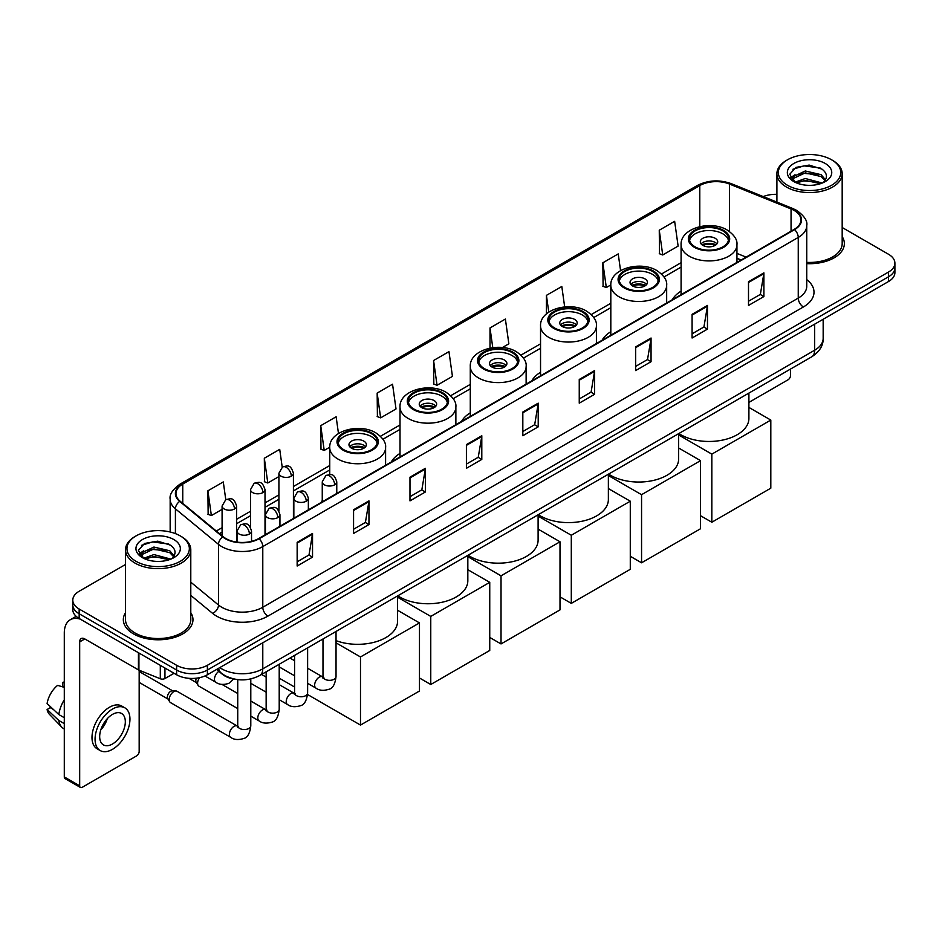<?xml version="1.0" encoding="UTF-8"?>
<svg xmlns="http://www.w3.org/2000/svg" width="942" height="942" viewBox="0 0 942 942"><rect width="100%" height="100%" fill="white"/><g stroke="black" fill="none" stroke-linecap="round" stroke-linejoin="round"><path stroke-width="1.41" d="M322.258 500.591A38.445 22.196 0 0 0 320.998 502.569M400.009 453.408A38.445 22.196 0 0 0 391.271 461.992M470.282 412.843A38.445 22.196 0 0 0 461.533 421.427M540.543 372.267A38.445 22.196 0 0 0 531.806 380.862M610.816 331.702A38.445 22.196 0 0 0 602.068 340.286M681.09 291.137A38.445 22.196 0 0 0 672.341 299.721M741.001 260.074L736.938 258.426M236.159 679.406A21.76 12.564 180 0 1 222.394 674.26L216.578 669.456M125.51 564.493L79.163 591.258A21.76 12.564 0 0 0 72.793 600.136L72.793 609.615A21.76 12.564 0 0 0 79.163 618.494L176.613 674.766A21.76 12.564 0 0 0 207.393 674.766L888.53 281.517A21.76 12.564 0 0 0 894.9 272.627L894.9 267.893A21.76 12.564 0 0 1 888.53 276.771A21.76 12.564 0 0 0 894.9 267.893L894.9 263.148A21.76 12.564 0 0 0 888.53 254.269L842.183 227.505M72.793 600.136A21.76 12.564 0 0 0 79.163 609.027L176.613 665.288A21.76 12.564 0 0 0 207.393 665.288L207.393 670.021L888.53 276.771L207.393 670.021A21.76 12.564 0 0 1 176.613 670.021A21.76 12.564 0 0 0 207.393 670.021L207.393 674.766M79.163 609.027L79.163 613.76L176.613 670.021L79.163 613.76A21.76 12.564 0 0 1 72.793 604.882A21.76 12.564 0 0 0 79.163 613.76L79.163 618.494M125.51 612.689A34.819 20.1 0 0 0 123.331 619.683A34.819 20.1 0 0 0 133.529 633.895A34.819 20.1 0 0 0 171.479 638.252A34.819 20.1 0 0 0 192.969 619.683A34.819 20.1 0 0 0 190.79 612.689A34.819 20.1 0 0 1 192.969 619.683A34.819 20.1 0 0 1 171.479 638.252A34.819 20.1 0 0 1 133.529 633.895A34.819 20.1 0 0 1 123.331 619.683A34.819 20.1 0 0 1 125.51 612.689M794.153 210.443A23.209 13.4 180 0 1 800.947 219.922A23.209 13.4 180 0 1 794.153 229.389L258.685 538.541A23.209 13.4 180 0 1 223.254 536.752L180.157 501.226A23.209 13.4 180 0 1 175.966 493.537A23.209 13.4 180 0 1 182.76 484.058L699.788 185.562A23.209 13.4 180 0 1 729.508 184.055L791.056 208.936A23.209 13.4 180 0 1 794.153 210.443M794.565 210.207A23.797 13.741 0 0 0 791.386 208.665L729.85 183.784A23.797 13.741 0 0 0 699.376 185.327L182.348 483.823A23.797 13.741 0 0 0 179.686 501.415L222.783 536.952A23.797 13.741 0 0 0 259.085 538.777L794.565 229.624A23.797 13.741 0 0 0 794.565 210.207M297.154 542.333L297.154 566.024L312.532 557.146L312.532 533.455L297.154 542.333M297.154 561.821L309 554.979L312.473 534.244A5.805 3.356 -120 0 0 312.532 533.455M308.894 555.038L312.532 557.146M353.568 509.763L353.568 533.455L368.958 524.564L368.958 500.873L353.568 509.763M353.568 529.251L365.414 522.41L368.887 501.662A5.805 3.356 -120 0 0 368.958 500.873M365.319 522.469L368.958 524.564M409.982 477.194L409.982 500.873L425.372 491.995L425.372 468.304L409.982 477.194M409.982 496.681L421.839 489.828L425.313 469.092A5.805 3.356 -120 0 0 425.372 468.304M421.733 489.899L425.372 491.995M466.408 444.612L466.408 468.304L481.798 459.425L481.798 435.734L466.408 444.612M466.408 464.1L478.253 457.259L481.727 436.523A5.805 3.356 -120 0 0 481.798 435.734M478.159 457.317L481.798 459.425M748.501 281.752L748.501 305.443L763.891 296.553L763.891 272.862L748.501 281.752M748.501 301.24L760.359 294.387L763.832 273.651A5.805 3.356 -120 0 0 763.891 272.862M760.253 294.457L763.891 296.553M692.087 314.322L692.087 338.013L707.466 329.123L707.466 305.443L692.087 314.322M692.087 333.809L703.933 326.968L707.407 306.221A5.805 3.356 -120 0 0 707.466 305.443M703.827 327.027L707.466 329.123M635.662 346.892L635.662 370.583L651.052 361.704L651.052 338.013L635.662 346.892M635.662 366.379L647.519 359.538L650.993 338.802A5.805 3.356 -120 0 0 651.052 338.013M647.413 359.597L651.052 361.704M579.248 379.473L579.248 403.164L594.638 394.274L594.638 370.583L579.248 379.473M579.248 398.961L591.093 392.108L594.567 371.372A5.805 3.356 -120 0 0 594.638 370.583M590.987 392.178L594.638 394.274M522.822 412.043L522.822 435.734L538.212 426.844L538.212 403.152L522.822 412.043M522.822 431.53L534.679 424.689L538.153 403.941A5.805 3.356 -120 0 0 538.212 403.152M534.573 424.748L538.212 426.844M806.752 263.642A34.819 20.1 0 0 0 844.362 243.613A34.819 20.1 0 0 0 842.183 236.607A34.819 20.1 0 0 1 844.362 243.613A34.819 20.1 0 0 1 806.752 263.642M207.393 665.288L888.53 272.038A21.76 12.564 0 0 0 894.9 263.148M776.903 194.346A21.76 12.564 0 0 0 763.244 196.584M338.472 433.497L336.129 416.776L320.739 425.666L320.987 449.204M282.211 467.15L279.715 449.358L264.325 458.236L264.572 481.786M225.786 499.707L223.289 481.927L207.899 490.806L208.147 514.356M502.439 347.516L508.857 343.806L505.383 319.055L490.005 327.946L490.005 348.116M564.67 306.904L561.809 286.486L546.419 295.364L546.419 313.922M620.566 270.601L618.223 253.916L602.845 262.794L603.092 286.344M659.259 230.225L662.732 254.976L678.122 246.086L674.649 221.335L659.259 230.225L659.506 253.775M377.165 393.085L380.639 417.848L396.017 408.958L392.543 384.206L377.165 393.085L377.412 416.635M433.579 360.515L437.053 385.266L452.443 376.388L448.969 351.637L433.579 360.515L433.826 384.065M437.053 385.266L433.579 383.971M490.005 327.946L492.772 347.657M546.419 295.364L548.774 312.12M602.845 262.794L606.318 287.546L610.816 284.943M606.318 287.546L602.845 286.25M662.732 254.976L659.259 253.681M380.639 417.848L377.165 416.541M320.739 425.666L324.213 450.417L329.747 447.214M324.213 450.417L320.739 449.122M264.325 458.236L267.799 482.987L278.914 476.57M267.799 482.987L264.325 481.692M207.899 490.806L211.373 515.568L222.088 509.375M211.373 515.568L207.899 514.261M748.902 402.399L787.995 379.826A3.627 2.096 120 0 0 790.562 375.387L790.562 369.04M787.488 185.268A31.192 18.004 0 0 0 831.598 185.268A31.192 18.004 0 0 0 831.598 159.799L832.622 160.399A32.64 18.84 0 0 1 842.183 173.717A32.64 18.84 0 0 1 822.036 191.132A32.64 18.84 0 0 1 786.464 187.046A32.64 18.84 0 0 1 776.903 173.717A32.64 18.84 0 0 1 786.464 160.399L787.488 159.799A31.192 18.004 0 0 0 787.488 185.268M806.752 262.382A32.64 18.84 0 0 0 842.183 243.613L842.183 173.717M795.024 182.23L805.292 178.497L822.26 183.042M796.579 182.936L805.292 180.381L820.494 183.678M794.742 182.089L793.14 178.568L793.706 176.425L805.292 170.985L821.13 174.682L825.475 179.828M793.188 181.052L793.14 178.568M793.258 179.51L793.706 178.297L805.292 172.857L821.13 176.566L824.98 180.605M822.943 182.748A16.391 9.467 0 0 0 823.649 182.124C827.83 177.567 827.276 173.234 821.989 169.124L809.166 165.085L795.943 167.393L789.796 174.199L793.776 181.488M825.239 163.472A22.196 12.811 0 0 0 793.894 163.449A22.196 12.811 0 0 0 793.753 181.547A22.196 12.811 0 0 0 793.847 181.594A22.196 12.811 0 0 0 825.333 181.547A22.196 12.811 0 0 0 825.239 163.472M825.039 181.712L826.64 180.617M832.622 160.399L831.598 159.799A31.192 18.004 0 0 0 787.488 159.799M792.893 169.266L804.009 165.851L820.152 168.006M790.762 178.415L793.788 176.272M798.792 174.317L804.009 173.375L817.067 174.494M798.792 181.841L804.009 180.888L817.067 182.018M790.42 177.814L795.048 174.706M722.855 230.872A19.582 11.304 0 0 0 701.519 228.423A19.582 11.304 0 0 0 689.426 238.868A19.582 11.304 0 0 0 695.161 246.863A19.582 11.304 0 0 0 716.509 249.312A19.582 11.304 0 0 0 728.59 238.868A19.582 11.304 0 0 0 722.855 230.872M728.425 240.351A19.582 11.304 0 0 0 722.855 233.84A19.582 11.304 0 0 0 702.72 231.12A19.582 11.304 0 0 0 689.591 240.351M678.864 433.52A39.894 23.032 0 0 0 680.795 434.721A39.894 23.032 0 0 0 724.28 439.714A39.894 23.032 0 0 0 748.902 418.436L748.902 393.085M715.166 238.279A8.702 5.028 0 0 0 705.676 237.184A8.702 5.028 0 0 0 700.306 241.835A8.702 5.028 0 0 0 702.85 245.379A8.702 5.028 0 0 0 712.34 246.474A8.702 5.028 0 0 0 717.71 241.835A8.702 5.028 0 0 0 715.166 238.279M716.944 243.907A8.702 5.028 0 0 0 715.166 242.424A8.702 5.028 0 0 0 701.083 243.907M701.978 244.79A11.61 6.7 180 0 1 715.531 244.579L715.531 245.155M702.932 245.426A10.15 5.864 180 0 1 714.483 245.179L715.531 244.579M714.319 245.815L714.483 245.179M711.834 522.233L711.834 454.126L770.815 420.073L770.815 488.18L711.834 522.233L700.542 515.721M711.834 454.126L678.64 434.957M748.902 407.415L770.815 420.073M652.594 271.437A19.582 11.304 0 0 0 631.246 268.988A19.582 11.304 0 0 0 619.153 279.433A19.582 11.304 0 0 0 624.899 287.428A19.582 11.304 0 0 0 646.236 289.889A19.582 11.304 0 0 0 658.328 279.433A19.582 11.304 0 0 0 652.594 271.437M658.164 280.916A19.582 11.304 0 0 0 652.594 274.405A19.582 11.304 0 0 0 632.447 271.696A19.582 11.304 0 0 0 619.33 280.916M608.591 474.097A39.894 23.032 0 0 0 610.534 475.298A39.894 23.032 0 0 0 654.007 480.29A39.894 23.032 0 0 0 678.64 459.013L678.64 433.661M644.893 278.844A8.702 5.028 0 0 0 635.414 277.76A8.702 5.028 0 0 0 630.033 282.4A8.702 5.028 0 0 0 632.588 285.956A8.702 5.028 0 0 0 642.079 287.039A8.702 5.028 0 0 0 647.448 282.4A8.702 5.028 0 0 0 644.893 278.844M646.671 284.472A8.702 5.028 0 0 0 644.893 282.989A8.702 5.028 0 0 0 630.81 284.472M631.705 285.355A11.61 6.7 180 0 1 645.27 285.143L645.27 285.732M632.659 285.991A10.15 5.864 180 0 1 644.222 285.756L645.27 285.143M644.045 286.38L644.222 285.756M641.561 562.798L641.561 494.691L700.542 460.638L700.542 528.745L641.561 562.798L630.28 556.286M641.561 494.691L608.367 475.522M678.64 447.992L700.542 460.638M582.321 312.014A19.582 11.304 0 0 0 560.985 309.565A19.582 11.304 0 0 0 548.892 320.009A19.582 11.304 0 0 0 554.626 328.004A19.582 11.304 0 0 0 575.974 330.454A19.582 11.304 0 0 0 588.055 320.009A19.582 11.304 0 0 0 582.321 312.014M587.89 321.481A19.582 11.304 0 0 0 582.321 314.969A19.582 11.304 0 0 0 562.186 312.261A19.582 11.304 0 0 0 549.056 321.481M538.329 514.662A39.894 23.032 0 0 0 540.261 515.863A39.894 23.032 0 0 0 583.746 520.855A39.894 23.032 0 0 0 608.367 499.578L608.367 474.226M574.632 319.409A8.702 5.028 0 0 0 565.141 318.325A8.702 5.028 0 0 0 559.772 322.965A8.702 5.028 0 0 0 562.315 326.521A8.702 5.028 0 0 0 571.806 327.616A8.702 5.028 0 0 0 577.175 322.965A8.702 5.028 0 0 0 574.632 319.409M576.398 325.037A8.702 5.028 0 0 0 574.632 323.565A8.702 5.028 0 0 0 560.549 325.037M561.444 325.932A11.61 6.7 180 0 1 574.997 325.72L574.997 326.297M562.398 326.568A10.15 5.864 180 0 1 573.949 326.321L574.997 325.72M573.772 326.956L573.949 326.321M571.299 603.375L571.299 535.256L630.28 501.203L630.28 569.309L571.299 603.375L560.007 596.851M571.299 535.256L538.106 516.098M608.367 488.557L630.28 501.203M512.059 352.579A19.582 11.304 0 0 0 490.711 350.13A19.582 11.304 0 0 0 478.618 360.574A19.582 11.304 0 0 0 484.353 368.569A19.582 11.304 0 0 0 505.701 371.018A19.582 11.304 0 0 0 517.794 360.574A19.582 11.304 0 0 0 512.059 352.579M517.617 362.058A19.582 11.304 0 0 0 512.059 355.546A19.582 11.304 0 0 0 491.912 352.826A19.582 11.304 0 0 0 478.795 362.058M468.056 555.227A39.894 23.032 0 0 0 469.999 556.428A39.894 23.032 0 0 0 513.472 561.42A39.894 23.032 0 0 0 538.106 540.143L538.106 514.791M504.359 359.985A8.702 5.028 0 0 0 494.88 358.89A8.702 5.028 0 0 0 489.499 363.541A8.702 5.028 0 0 0 492.054 367.086A8.702 5.028 0 0 0 501.533 368.181A8.702 5.028 0 0 0 506.914 363.541A8.702 5.028 0 0 0 504.359 359.985M506.137 365.614A8.702 5.028 0 0 0 504.359 364.13A8.702 5.028 0 0 0 490.276 365.614M491.171 366.497A11.61 6.7 180 0 1 504.724 366.285L504.724 366.862M492.124 367.133A10.15 5.864 180 0 1 503.687 366.885L504.724 366.285M503.511 367.521L503.687 366.885M501.026 643.939L501.026 575.833L560.007 541.78L560.007 609.886L501.026 643.939L489.746 637.428M501.026 575.833L467.833 556.663M538.106 529.121L560.007 541.78M441.786 393.144A19.582 11.304 0 0 0 420.438 390.695A19.582 11.304 0 0 0 408.357 401.139A19.582 11.304 0 0 0 414.091 409.134A19.582 11.304 0 0 0 435.428 411.595A19.582 11.304 0 0 0 447.521 401.139A19.582 11.304 0 0 0 441.786 393.144M447.356 402.623A19.582 11.304 0 0 0 441.786 396.111A19.582 11.304 0 0 0 421.651 393.403A19.582 11.304 0 0 0 408.522 402.623M397.795 595.803A39.894 23.032 0 0 0 399.726 597.004A39.894 23.032 0 0 0 443.211 601.997A39.894 23.032 0 0 0 467.833 580.719L467.833 555.368M434.097 400.55A8.702 5.028 0 0 0 424.607 399.467A8.702 5.028 0 0 0 419.237 404.106A8.702 5.028 0 0 0 421.78 407.662A8.702 5.028 0 0 0 431.271 408.746A8.702 5.028 0 0 0 436.641 404.106A8.702 5.028 0 0 0 434.097 400.55M435.863 406.179A8.702 5.028 0 0 0 434.097 404.695A8.702 5.028 0 0 0 420.014 406.179M420.909 407.062A11.61 6.7 180 0 1 434.462 406.85L434.462 407.439M421.863 407.698A10.15 5.864 180 0 1 433.414 407.462L434.462 406.85M433.238 408.086L433.414 407.462M430.765 684.504L430.765 616.398L489.746 582.344L489.746 650.451L430.765 684.504L419.473 677.993M430.765 616.398L397.571 597.228M467.833 569.698L489.746 582.344M371.525 433.72A19.582 11.304 0 0 0 350.177 431.271A19.582 11.304 0 0 0 338.084 441.716A19.582 11.304 0 0 0 343.818 449.711A19.582 11.304 0 0 0 365.166 452.16A19.582 11.304 0 0 0 377.259 441.716A19.582 11.304 0 0 0 371.525 433.72M377.083 443.187A19.582 11.304 0 0 0 371.525 436.676A19.582 11.304 0 0 0 351.378 433.968A19.582 11.304 0 0 0 338.26 443.187M336.035 640.642A39.894 23.032 0 0 0 376.753 641.514A39.894 23.032 0 0 0 397.571 621.284L397.571 595.933M363.824 441.115A8.702 5.028 0 0 0 354.345 440.032A8.702 5.028 0 0 0 348.964 444.671A8.702 5.028 0 0 0 351.519 448.227A8.702 5.028 0 0 0 360.998 449.322A8.702 5.028 0 0 0 366.379 444.671A8.702 5.028 0 0 0 363.824 441.115M365.602 446.743A8.702 5.028 0 0 0 363.824 445.272A8.702 5.028 0 0 0 349.741 446.743M350.636 447.638A11.61 6.7 180 0 1 364.189 447.426L364.189 448.003M351.59 448.274A10.15 5.864 180 0 1 363.141 448.027L364.189 447.426M362.976 448.663L363.141 448.027M360.492 725.081L360.492 656.963L419.473 622.909L419.473 691.016L360.492 725.081L307.563 694.513M294.575 687.012L279.209 678.146M360.492 656.963L336.035 642.844M397.571 610.263L419.473 622.909M237.737 708.584L198.95 686.188A6.523 3.768 -60 0 1 198.126 685.387A6.523 3.768 -60 0 1 197.596 683.209A6.523 3.768 -60 0 1 199.598 677.651M198.126 685.387L196.183 682.267A4.71 2.72 -60 0 1 195.795 680.689A4.71 2.72 -60 0 1 196.372 678.181M169.183 699.612A6.523 3.768 -60 0 1 173.799 691.616A6.523 3.768 -60 0 1 175.954 690.981A6.523 3.768 -60 0 1 177.061 691.287L237.278 726.058A6.523 3.768 -60 0 0 234.299 726.223A6.523 3.768 -60 0 0 234.005 726.376A6.523 3.768 -60 0 0 229.742 732.134A6.523 3.768 -60 0 0 230.743 737.362L170.526 702.602A6.523 3.768 -60 0 1 169.713 701.79A6.523 3.768 -60 0 1 169.183 699.612M169.713 701.79L167.77 698.67A4.71 2.72 -60 0 1 167.382 697.092A4.71 2.72 -60 0 1 170.714 691.322A4.71 2.72 -60 0 1 172.28 690.863L175.954 690.981M164.944 668.019L164.944 678.534L174.046 673.283M80.247 619.129A29.014 16.756 -120 0 0 70.297 619.73A29.014 16.756 -120 0 0 64.291 633.012L64.291 776.926L79.681 785.805L79.681 641.891A7.253 4.192 60 0 1 81.177 638.57A7.253 4.192 60 0 1 84.804 638.935L138.439 669.892L138.439 652.724M79.681 785.805A3.627 2.096 120 0 0 80.423 787.465L65.045 778.587A3.627 2.096 -60 0 1 64.291 776.926M80.423 787.465A3.627 2.096 120 0 0 82.237 787.288L136.614 755.896A3.627 2.096 120 0 0 139.169 751.457L139.169 670.233M164.944 678.534A3.627 2.096 180 0 1 160.305 678.77L138.921 670.127A3.627 2.096 180 0 1 138.439 669.892M112.498 743.992A18.134 10.468 120 0 0 124.344 728.013A18.134 10.468 120 0 0 121.565 713.483A18.134 10.468 120 0 0 112.498 714.389A18.134 10.468 120 0 0 100.653 730.368A18.134 10.468 120 0 0 103.432 744.898A18.134 10.468 120 0 0 112.498 743.992M100.782 729.944A18.134 10.468 120 0 0 107.294 718.664M64.291 682.856L62.749 682.397L62.749 686.035L64.291 686.93M124.839 707.831L121.754 706.053A24.657 14.236 120 0 0 109.425 707.277A24.657 14.236 120 0 0 93.317 729.014A24.657 14.236 120 0 0 97.097 748.772L100.17 750.55A24.657 14.236 120 0 0 112.498 749.326A24.657 14.236 120 0 0 128.618 727.601A24.657 14.236 120 0 0 124.839 707.831A24.657 14.236 120 0 0 112.498 709.055A24.657 14.236 120 0 0 96.39 730.792A24.657 14.236 120 0 0 100.17 750.55M64.291 699.812A23.939 13.824 120 0 0 58.84 714.566L47.1 703.58A18.864 10.892 120 0 1 57.627 685.352L64.291 687.377M64.291 717.71L58.84 714.566M53.447 709.526L50.256 707.678L47.1 709.503L58.84 720.489L64.291 723.633M58.84 720.489A23.939 13.824 120 0 0 61.795 727.177A23.939 13.824 120 0 0 63.609 728.602L64.291 728.99M64.291 681.961A18.864 10.892 120 0 0 62.749 682.397M47.1 709.503A18.864 10.892 120 0 0 49.325 714.201L61.795 727.177M136.095 561.35A31.192 18.004 0 0 0 180.205 561.35A31.192 18.004 0 0 0 180.205 535.88L181.229 536.469A32.64 18.84 0 0 1 190.79 549.798A32.64 18.84 0 0 1 170.643 567.214A32.64 18.84 0 0 1 135.071 563.128A32.64 18.84 0 0 1 125.51 549.798A32.64 18.84 0 0 1 135.071 536.469L136.095 535.88A31.192 18.004 0 0 0 136.095 561.35M125.51 549.798L125.51 619.683A32.64 18.84 0 0 0 135.071 633.012A32.64 18.84 0 0 0 170.643 637.098A32.64 18.84 0 0 0 190.79 619.683L190.79 549.798M143.643 558.312L153.911 554.579L170.867 559.112M145.198 559.018L153.911 556.463L169.113 559.76M143.361 558.17L141.759 554.638L142.313 552.495L153.911 547.055L169.748 550.764L174.093 555.898M141.806 557.134L141.759 554.638M141.865 555.58L142.313 554.379L153.911 548.939L169.748 552.636L173.599 556.687M171.562 558.83A16.391 9.467 0 0 0 172.256 558.206C176.437 553.649 175.883 549.304 170.596 545.194L157.773 541.167L144.55 543.463L138.403 550.281L142.395 557.57M173.846 539.554A22.196 12.811 0 0 0 142.501 539.519A22.196 12.811 0 0 0 142.36 557.617A22.196 12.811 0 0 0 142.454 557.676A22.196 12.811 0 0 0 173.94 557.617A22.196 12.811 0 0 0 173.846 539.554M173.646 557.782L175.247 556.698M181.229 536.469L180.205 535.88A31.192 18.004 0 0 0 136.095 535.88M141.512 545.336L152.616 541.921L168.771 544.076M139.369 554.497L142.395 552.342M147.411 550.387L152.616 549.445L165.686 550.564M147.411 557.911L152.616 556.969L165.686 558.088M139.027 553.884L143.655 550.776M219.804 667.595A29.014 16.756 0 0 0 221.747 668.844A29.014 16.756 0 0 0 262.783 668.844L814.665 350.212A29.014 16.756 0 0 0 823.167 338.366C823.379 345.573 819.54 351.731 811.663 356.853L259.78 675.485A14.507 8.372 60 0 0 262.783 668.844L262.783 642.785M814.665 324.154L814.665 350.212A14.507 8.372 60 0 1 811.663 356.853M218.626 668.278A14.507 9.703 129.5 0 0 221.158 672.988L216.754 669.362M888.53 281.517L888.53 272.038M176.613 674.766L176.613 665.288M806.752 279.609A36.267 20.936 180 0 1 803.385 306.974L267.917 616.127A7.253 4.192 60 0 1 262.783 607.249L798.251 298.096A29.014 16.756 0 0 0 806.752 286.25L806.752 225.597A29.014 16.756 180 0 1 798.251 237.443A7.253 4.192 -120 0 0 794.565 229.624M267.917 616.127A36.267 20.936 180 0 1 216.625 616.127A36.267 20.936 180 0 1 212.562 613.336L190.79 595.391M222.783 536.952A7.253 4.851 129.5 0 0 218.497 544.358L218.497 605.011A29.014 16.756 0 0 0 221.747 607.249A29.014 16.756 0 0 0 262.783 607.249L262.783 546.596A29.014 16.756 180 0 1 218.497 544.358L175.412 508.833A29.014 16.756 180 0 1 170.161 499.225L170.161 531.995M806.752 225.597C807.718 221.076 804.386 216.012 796.755 210.431L792.94 208.582A7.253 3.391 112 0 0 791.386 208.665M792.94 208.582L731.392 183.702C719.382 179.451 707.984 180.075 697.186 185.562A7.253 4.192 60 0 1 699.376 185.327M182.348 483.823A7.253 4.192 -120 0 0 180.157 484.058C172.633 489.475 169.301 494.526 170.161 499.225M179.686 501.415A7.253 4.851 129.5 0 0 175.412 508.833L175.412 533.608M731.392 183.702A7.253 3.391 112 0 0 729.85 183.784M259.085 538.777A7.253 4.192 60 0 1 262.783 546.596L798.251 237.443L798.251 298.096A7.253 4.192 60 0 0 803.385 306.974M190.79 582.168L218.497 605.011A7.253 4.851 -50.5 0 1 212.562 613.336M182.76 484.058L182.76 503.369M791.056 208.936L791.056 231.179M729.508 184.055L729.508 231.532M746.135 257.119L736.938 253.398M699.788 185.562L699.788 226.622M681.09 262.688L661.508 273.992M610.816 303.265L591.235 314.569M540.543 343.83L520.961 355.134M470.282 384.395L450.7 395.699M400.009 424.972L380.427 436.276M329.747 465.536L293.421 486.508M278.914 494.88L265.008 502.91M250.501 511.282L236.595 519.313M222.088 527.685L216.307 531.029M522.822 412.796L538.153 403.941M579.248 380.215L594.567 371.372M635.662 347.645L650.993 338.802M692.087 315.075L707.407 306.221M748.501 282.494L763.832 273.651M466.408 445.366L481.727 436.523M409.982 477.935L425.313 469.092M353.568 510.517L368.887 501.662M297.154 543.087L312.473 534.244M694.395 247.31A20.677 11.94 0 0 0 723.633 247.31A20.677 11.94 0 0 0 723.633 230.425A20.677 11.94 0 0 0 694.395 230.425A20.677 11.94 0 0 0 694.395 247.31M736.938 262.429L736.938 244.79A27.93 16.12 180 0 1 719.7 259.686A27.93 16.12 180 0 1 689.261 256.189A27.93 16.12 180 0 1 681.09 244.79L681.09 294.669M624.122 287.875A20.677 11.94 0 0 0 653.359 287.875A20.677 11.94 0 0 0 653.359 271.002A20.677 11.94 0 0 0 624.122 271.002A20.677 11.94 0 0 0 624.122 287.875M666.665 302.994L666.665 285.355A27.93 16.12 180 0 1 649.427 300.251A27.93 16.12 180 0 1 619 296.765A27.93 16.12 180 0 1 610.816 285.355L610.816 335.246M553.861 328.44A20.677 11.94 0 0 0 583.098 328.44A20.677 11.94 0 0 0 583.098 311.567A20.677 11.94 0 0 0 553.861 311.567A20.677 11.94 0 0 0 553.861 328.44M596.404 343.559L596.404 325.932A27.93 16.12 180 0 1 579.165 340.827A27.93 16.12 180 0 1 548.727 337.33A27.93 16.12 180 0 1 540.543 325.932L540.543 375.811M483.587 369.017A20.677 11.94 0 0 0 512.825 369.017A20.677 11.94 0 0 0 512.825 352.131A20.677 11.94 0 0 0 483.587 352.131A20.677 11.94 0 0 0 483.587 369.017M526.131 384.136L526.131 366.497A27.93 16.12 180 0 1 508.892 381.392A27.93 16.12 180 0 1 478.465 377.895A27.93 16.12 180 0 1 470.282 366.497L470.282 416.376M413.326 409.582A20.677 11.94 0 0 0 442.552 409.582A20.677 11.94 0 0 0 442.552 392.708A20.677 11.94 0 0 0 413.326 392.708A20.677 11.94 0 0 0 413.326 409.582M455.869 424.701L455.869 407.062A27.93 16.12 180 0 1 438.631 421.957A27.93 16.12 180 0 1 408.192 418.472A27.93 16.12 180 0 1 400.009 407.062L400.009 456.952M343.053 450.146A20.677 11.94 0 0 0 372.29 450.146A20.677 11.94 0 0 0 372.29 433.273A20.677 11.94 0 0 0 343.053 433.273A20.677 11.94 0 0 0 343.053 450.146M385.596 465.266L385.596 447.638A27.93 16.12 180 0 1 368.357 462.534A27.93 16.12 180 0 1 337.919 459.037A27.93 16.12 180 0 1 329.747 447.638L329.747 474.591M334.645 484.8A7.253 4.192 0 0 0 336.765 481.833C333.821 472.531 330.96 474.391 325.885 475.557A7.253 4.192 60 0 1 329.512 475.91A7.253 4.192 -120 0 1 334.645 484.8A7.253 4.192 0 0 1 324.378 484.8A7.253 4.192 0 0 1 322.258 481.833L325.885 475.557M307.622 683.315L315.994 688.143A6.523 3.768 -60 0 1 314.993 682.915A6.523 3.768 -60 0 1 319.256 677.157A6.523 3.768 -60 0 1 319.55 677.004A6.523 3.768 -60 0 1 322.517 676.839L307.622 668.243M323.353 677.498L322.776 677.981L322.988 676.568A6.523 3.768 -0 0 0 324.896 679.241A6.523 3.768 -0 0 0 333.833 679.394A6.523 3.768 -0 0 0 336.035 676.568C335.14 684.151 332.797 688.39 328.993 689.273C323.542 690.933 319.208 690.557 315.994 688.143M306.232 501.203A7.253 4.192 0 0 0 308.352 498.247C305.408 488.933 302.547 490.794 297.472 491.959A7.253 4.192 60 0 1 301.099 492.325A7.253 4.192 -120 0 1 306.232 501.203A7.253 4.192 0 0 1 295.965 501.203A7.253 4.192 0 0 1 293.845 498.247L297.472 491.959M279.209 699.718L287.581 704.557A6.523 3.768 -60 0 1 286.58 699.317A6.523 3.768 -60 0 1 290.842 693.571A6.523 3.768 -60 0 1 291.125 693.406A6.523 3.768 -60 0 1 294.104 693.241L279.209 684.646M294.94 693.901L294.363 694.384L294.575 692.971A6.523 3.768 -0 0 0 296.483 695.643A6.523 3.768 -0 0 0 305.42 695.808A6.523 3.768 -0 0 0 307.622 692.971C306.727 700.554 304.384 704.793 300.58 705.676C295.129 707.336 290.795 706.959 287.581 704.557M277.808 517.605A7.253 4.192 0 0 0 279.939 514.65C276.995 505.348 274.134 507.196 269.059 508.362A7.253 4.192 60 0 1 272.685 508.727A7.253 4.192 -120 0 1 277.808 517.605A7.253 4.192 0 0 1 267.552 517.605A7.253 4.192 0 0 1 265.432 514.65L269.059 508.362M250.796 716.132L259.156 720.96A6.523 3.768 -60 0 1 258.155 715.72A6.523 3.768 -60 0 1 262.429 709.974A6.523 3.768 -60 0 1 262.712 709.821A6.523 3.768 -60 0 1 265.691 709.644L250.796 701.048M266.527 710.303L265.95 710.786L266.15 709.385A6.523 3.768 -0 0 0 268.07 712.046A6.523 3.768 -0 0 0 276.995 712.211A6.523 3.768 -0 0 0 279.209 709.385C278.314 716.956 275.971 721.195 272.167 722.078C266.716 723.739 262.382 723.362 259.156 720.96M249.395 534.02A7.253 4.192 0 0 0 251.526 531.053C248.582 521.75 245.721 523.599 240.646 524.776A7.253 4.192 60 0 1 244.272 525.13A7.253 4.192 -120 0 1 249.395 534.02A7.253 4.192 0 0 1 239.138 534.02A7.253 4.192 0 0 1 237.019 531.053L240.646 524.776M238.114 726.718L237.525 727.2L237.737 725.787A6.523 3.768 -0 0 0 239.657 728.449A6.523 3.768 -0 0 0 248.582 728.613A6.523 3.768 -0 0 0 250.796 725.787C249.901 733.371 247.558 737.598 243.754 738.493C238.302 740.153 233.957 739.776 230.743 737.362M291.302 476.181A7.253 4.192 0 0 0 293.421 473.225C290.477 463.911 287.616 465.772 282.541 466.938A7.253 4.192 60 0 1 286.168 467.303A7.253 4.192 -120 0 1 291.302 476.181A7.253 4.192 0 0 1 281.046 476.181A7.253 4.192 0 0 1 278.914 473.225L282.541 466.938M262.889 492.584A7.253 4.192 0 0 0 265.008 489.628C262.064 480.326 259.203 482.174 254.128 483.34A7.253 4.192 60 0 1 257.755 483.705A7.253 4.192 -120 0 1 262.889 492.584A7.253 4.192 0 0 1 252.633 492.584A7.253 4.192 0 0 1 250.501 489.628L254.128 483.34M234.476 508.986A7.253 4.192 0 0 0 236.595 506.031C233.651 496.728 230.79 498.577 225.715 499.743A7.253 4.192 60 0 1 229.342 500.108A7.253 4.192 -120 0 1 234.476 508.986A7.253 4.192 0 0 1 224.208 508.986A7.253 4.192 0 0 1 222.088 506.031L225.715 499.743M233.663 679.041L228.824 683.374C223.372 685.034 219.039 684.657 215.824 682.255A6.523 3.768 -60 0 1 214.47 679.264A6.523 3.768 -60 0 1 218.897 671.375M79.681 641.891L84.804 638.935M138.921 652.994L138.921 670.127M160.305 678.77L160.305 665.346M259.78 675.485C248.099 681.349 236.43 681.349 224.761 675.485L221.158 672.988M823.167 338.366L823.167 319.244M697.186 185.562L180.157 484.058M681.09 267.104L664.016 276.96M610.816 307.681L593.743 317.536M540.543 348.246L523.481 358.101M470.282 388.81L453.208 398.666M400.009 429.387L382.947 439.243M329.747 469.952L293.421 490.923M278.914 499.295L265.008 507.326M250.501 515.698L236.595 523.728M222.088 532.1L219.462 533.619M741.166 259.98L736.938 258.273M776.903 202.106L776.903 173.717M736.938 244.79C737.551 239.88 734.324 234.97 727.259 230.072C710.786 219.886 680.112 228.058 681.09 244.79M666.665 285.355C667.277 280.445 664.051 275.535 656.986 270.637C640.525 260.451 609.851 268.623 610.816 285.355M596.404 325.932C597.016 321.01 593.79 316.1 586.725 311.213C570.251 301.016 539.578 309.188 540.543 325.932M526.131 366.497C526.743 361.587 523.517 356.677 516.452 351.778C499.99 341.593 469.316 349.765 470.282 366.497M455.869 407.062C456.481 402.152 453.255 397.241 446.178 392.343C429.717 382.158 399.043 390.329 400.009 407.062M385.596 447.638C386.208 442.716 382.982 437.806 375.917 432.908C359.455 422.723 328.782 430.894 329.747 447.638M323.848 677.357L322.517 676.839M336.035 631.446L336.035 676.568M336.765 493.467L336.765 481.833M294.575 675.779L279.209 666.912M322.988 638.994L322.988 676.568M322.258 501.839L322.258 481.833M294.575 660.707L289.971 658.046M295.435 693.771L294.104 693.241M307.622 647.861L307.622 692.971M308.352 509.869L308.352 498.247M266.15 692.182L250.796 683.315M294.575 655.397L294.575 692.971M293.845 518.241L293.845 498.247M266.15 677.11L261.558 674.448M267.01 710.174L265.691 709.644M279.209 664.263L279.209 709.385M279.939 526.272L279.939 514.65M188.93 678.311L196.419 682.644M266.15 671.799L266.15 709.385M265.432 534.644L265.432 514.65M237.737 693.512L221.982 684.422M238.597 726.576L237.278 726.058M250.796 678.935L250.796 725.787M251.526 541.356L251.526 531.053M139.169 682.397L168.006 699.046M237.737 679.618L237.737 725.787M237.019 542.121L237.019 531.053M139.169 671.516L172.716 690.875M293.421 518.489L293.421 473.225M278.914 510.941L278.914 473.225M265.008 534.891L265.008 489.628M250.501 527.343L250.501 489.628M236.595 542.062L236.595 506.031M215.824 682.255L204.944 675.979M222.088 535.798L222.088 506.031M70.297 619.73L76.172 616.339"/></g></svg>
